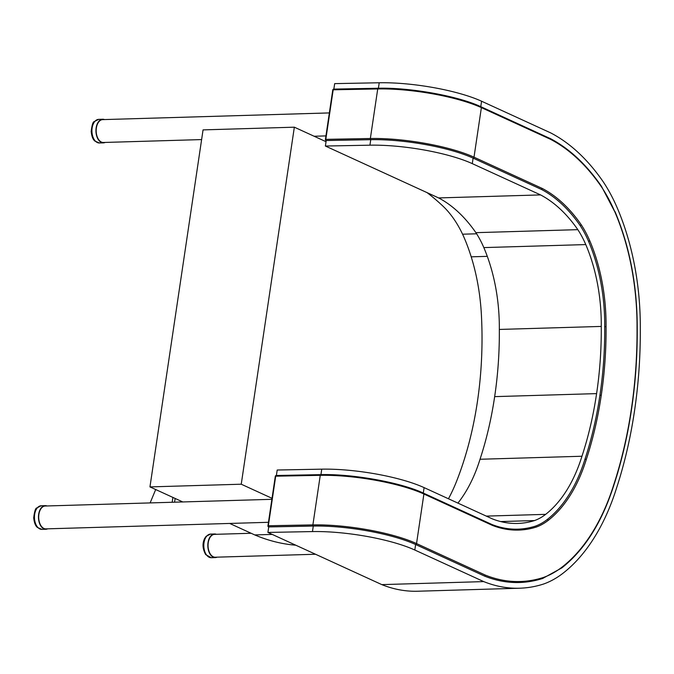 <?xml version="1.0" encoding="UTF-8"?>
<svg xmlns="http://www.w3.org/2000/svg" width="674" height="674" viewBox="0 0 674 674"><rect width="100%" height="100%" fill="white"/><g stroke="black" fill="none" stroke-linecap="round" stroke-linejoin="round"><path stroke-width="1.01" d="M267.915 532.435L312.466 531.575A75.286 17.145 8.5 0 1 414.813 550.018L483.747 581.603A232.454 139.889 88.3 0 0 519.587 588.217L417.653 591.233A232.454 139.889 -91.7 0 1 381.813 584.619L267.915 532.435L268.741 526.925A0.952 0.548 -91.1 0 1 268.336 525.754L267.932 525.863A0.952 0.952 0 0 0 268.479 526.874A0.952 0.733 -65.4 0 0 268.741 526.925L313.284 526.065A75.286 17.145 8.5 0 1 415.631 544.516L484.513 576.076A226.734 136.451 88.3 0 0 519.418 582.496A226.734 136.451 88.3 0 0 542.671 578.461L561.872 567.879A0.952 0.699 -127.8 0 0 562.049 567.104A147.598 88.825 -91.7 0 1 543.303 577.508A225.782 135.878 -91.7 0 1 485.398 575.133L484.513 576.076A226.734 136.451 88.3 0 0 519.418 582.496A226.734 136.451 88.3 0 0 542.671 578.461L543.303 577.508M268.117 526.032A0.952 0.733 -65.4 0 0 268.479 526.874L268.732 526.992M275.489 476.467L275.708 476.189A0.952 0.548 -91.1 0 1 276.382 475.532L320.622 474.673M423.28 493.115A75.286 17.145 -171.5 0 0 320.925 474.673A75.286 17.145 -171.5 0 1 423.28 493.115A0.952 0.733 114.6 0 1 423.904 494.008L492.256 525.332L491.851 524.473C500.445 527.852 509.106 529.41 517.843 529.157A173.37 104.335 -91.7 0 1 492.054 524.599M480.756 106.728A75.286 17.145 -171.5 0 0 378.4 88.277A75.286 17.145 -171.5 0 1 480.756 106.728A0.952 0.733 114.6 0 1 481.379 107.621L550.245 139.173L549.908 138.347C569.083 148.314 586.254 164.287 601.444 186.268L614.873 211.931A193.337 116.349 -91.7 0 1 637.04 328.196A325.668 195.991 -91.7 0 1 631.353 409.177L631.353 409.177A325.668 195.991 -91.7 0 1 613.761 484.699L613.913 485.01C621.731 461.117 627.604 435.893 631.538 409.337C635.498 382.798 637.402 355.762 637.233 328.221L637.04 328.238M492.256 525.332A174.322 104.908 88.3 0 0 536.234 527.068A0.952 0.75 -108.6 0 0 535.341 526.158A173.37 104.335 -91.7 0 1 517.843 529.157A173.37 104.335 -91.7 0 0 535.341 526.158A95.186 57.282 -91.7 0 0 547.178 519.544A0.952 0.699 52.2 0 1 548.198 520.387A141.877 85.387 88.3 0 0 586.287 459.491L585.015 459.045A140.925 84.806 -91.7 0 1 547.178 519.544A95.186 57.282 -91.7 0 1 535.341 526.158M637.04 328.196L637.233 328.221C637.259 285.801 629.845 246.92 614.991 211.577M601.031 186.1L601.419 186.782A147.598 88.825 -91.7 0 1 614.873 211.931M581.207 224.72A174.322 104.908 88.3 0 0 542.359 188.501L541.449 189.436A173.37 104.335 -91.7 0 1 580.078 225.445A95.186 57.282 -91.7 0 1 588.562 241.368L589.784 240.812A96.138 57.854 88.3 0 0 581.207 224.72A0.952 0.548 146 0 1 580.078 225.445A95.186 57.282 -91.7 0 1 588.562 241.368A140.925 84.806 -91.7 0 1 604.713 326.604A273.256 164.448 -91.7 0 1 599.936 395.149L601.25 395.385A274.208 165.02 88.3 0 0 606.052 326.612L604.713 326.604A273.256 164.448 -91.7 0 1 599.936 395.149A273.256 164.448 -91.7 0 1 585.015 459.045A140.925 84.806 -91.7 0 1 547.178 519.544M332.956 90.08L333.183 89.802A0.952 0.548 -91.1 0 1 333.857 89.136L378.089 88.286M325.39 146.039L369.933 145.18A75.286 17.145 8.5 0 1 472.289 163.63L540.573 194.912L438.631 197.929L325.39 146.039L326.208 140.529A0.952 0.548 -91.1 0 1 325.812 139.358L325.407 139.476A0.952 0.952 0 0 0 325.946 140.478A0.952 0.733 -65.4 0 0 326.208 140.529L370.759 139.678A75.286 17.145 8.5 0 1 473.106 158.12L541.449 189.436A173.37 104.335 -91.7 0 1 580.078 225.445M325.584 139.636A0.952 0.733 -65.4 0 0 325.946 140.478L326.199 140.596M378.4 88.277A0.952 0.548 88.9 0 0 378.249 88.243C409.986 87.367 458.539 96.112 481.009 106.778L549.63 138.288M519.587 588.217A232.454 139.889 88.3 0 0 543.455 584.072A154.262 92.835 88.3 0 0 563.076 573.186A200.01 120.368 88.3 0 0 616.567 487.993A332.341 200.01 88.3 0 0 634.495 410.988A332.341 200.01 88.3 0 0 640.3 328.423A200.01 120.368 88.3 0 0 617.367 208.207A154.262 92.835 88.3 0 0 603.281 181.879A232.454 139.889 88.3 0 0 550.498 132.803L481.573 101.218A75.286 17.145 -171.5 0 0 379.218 82.767L334.675 83.627L333.857 89.094M483.747 581.603L381.813 584.619M500.647 521.558L534.558 520.555A167.649 100.898 -91.7 0 1 517.674 523.445A167.649 100.898 -91.7 0 1 492.382 518.896L424.098 487.614A75.286 17.145 -171.5 0 0 321.751 469.163L277.199 470.022L276.391 475.49M457.916 503.107A135.204 81.369 88.3 0 0 480.023 459.264A267.536 161.01 88.3 0 0 494.657 396.632A267.536 161.01 88.3 0 0 499.333 329.443A135.204 81.369 88.3 0 0 483.831 247.594A89.465 53.844 88.3 0 0 475.895 232.665L577.829 229.657A89.465 53.844 -91.7 0 1 585.773 244.578A135.204 81.369 -91.7 0 1 601.267 326.427A267.536 161.01 -91.7 0 1 596.591 393.616A267.536 161.01 -91.7 0 1 581.957 456.247A135.204 81.369 -91.7 0 1 545.645 514.355A89.465 53.844 -91.7 0 1 534.558 520.555M581.957 456.247L480.023 459.264M601.267 326.427L499.333 329.443M475.895 232.665A167.649 100.898 88.3 0 0 438.631 197.929M540.573 194.912A167.649 100.898 -91.7 0 1 577.829 229.657M229.691 523.445L254.755 534.929L272.237 534.415M254.755 534.929A336.436 202.47 88.3 0 0 295.802 545.207M427.072 192.629A336.436 202.47 88.3 0 1 442.81 206A106.728 64.232 -91.7 0 1 465.144 240.028A152.467 91.757 -91.7 0 1 481.404 314.91A267.603 161.044 88.3 0 1 456.711 480.933A152.467 91.757 -91.7 0 1 448.454 498.768M326.039 141.708L294.344 127.184L241.241 484.21L272.026 498.313M294.344 127.184L203.059 129.888L149.957 486.906L182.789 501.953M149.957 486.906L241.241 484.21M315.533 554.247L215.276 557.213A11.433 6.883 -91.7 0 1 209.05 551.399A11.433 6.883 -91.7 0 1 214.602 534.347L251.141 533.269M217.07 557.162A11.82 7.111 -91.7 0 1 215.284 557.592A11.82 7.111 -91.7 0 1 207.828 545.991A11.82 7.111 -91.7 0 1 214.593 533.968A11.82 7.111 -91.7 0 1 216.388 534.297M105.186 142.433A11.82 7.111 -91.7 0 1 103.4 142.863A11.82 7.111 -91.7 0 1 96.643 135.836A11.82 7.111 -91.7 0 1 97.713 122.963A11.82 7.111 -91.7 0 1 102.701 119.239A11.82 7.111 -91.7 0 1 104.504 119.568M47.711 528.82A11.82 7.111 -91.7 0 1 45.933 529.259A11.82 7.111 -91.7 0 1 39.159 522.198A11.82 7.111 -91.7 0 1 40.28 509.3A11.82 7.111 -91.7 0 1 45.234 505.635A11.82 7.111 -91.7 0 1 47.037 505.963M201.619 139.577L103.392 142.484A11.433 6.883 -91.7 0 1 96.365 127.984A11.433 6.883 -91.7 0 1 102.718 119.618L329.35 112.92M268.463 522.299L45.916 528.879A11.433 6.883 -91.7 0 1 38.89 514.38A11.433 6.883 -91.7 0 1 45.242 506.014L271.883 499.316M155.694 489.535L150.125 502.914M172.906 497.42L172.182 502.265M174.574 502.189L175.13 498.44M542.359 188.501L474.007 157.177A76.238 17.364 -171.5 0 0 370.355 138.499L325.812 139.358L333.183 89.802L377.726 88.943A76.238 17.364 8.5 0 1 481.379 107.621L474.007 157.177A0.952 0.733 114.6 0 1 473.106 158.12L541.449 189.436M325.407 139.476L332.779 89.912A0.952 0.952 0 0 1 333.697 89.103L378.249 88.243A0.952 0.548 88.9 0 0 377.726 88.943L370.355 138.499A0.952 0.548 88.9 0 0 370.759 139.678A75.286 17.145 8.5 0 1 473.106 158.12L472.289 163.63M326.208 140.529L370.759 139.678L369.933 145.18M606.052 326.612A141.877 85.387 88.3 0 0 589.784 240.812M588.562 241.368A140.925 84.806 -91.7 0 1 604.713 326.604M550.245 139.173A225.782 135.878 -91.7 0 1 601.419 186.782M586.287 459.491A274.208 165.02 88.3 0 0 601.25 395.385M599.936 395.149A273.256 164.448 -91.7 0 1 585.015 459.045M536.234 527.068A96.138 57.854 88.3 0 0 548.198 520.387M320.925 474.673A0.952 0.548 88.9 0 0 320.26 475.33A76.238 17.364 8.5 0 1 423.904 494.008L416.532 543.573A0.952 0.733 114.6 0 1 415.631 544.516L484.513 576.076M485.398 575.133L416.532 543.573A76.238 17.364 -171.5 0 0 312.888 524.894L268.336 525.754L275.708 476.189L320.26 475.33L312.888 524.894A0.952 0.548 88.9 0 0 313.284 526.065A75.286 17.145 8.5 0 1 415.631 544.516L414.813 550.018M561.543 567.997A0.952 0.699 -127.8 0 0 561.872 567.879C584.762 549.706 602.109 522.08 613.913 485.01M613.761 484.699A193.337 116.349 -91.7 0 1 562.049 567.104M268.741 526.925L313.284 526.065L312.466 531.575M480.764 106.66L481.573 101.218M378.409 88.243L379.218 82.767M486.291 516.107L545.645 514.355M596.591 393.616L494.657 396.632M483.831 247.594L585.773 244.578M423.289 493.056L424.098 487.614M320.934 474.631L321.751 469.163M206.488 554.904A11.82 7.111 -91.7 0 1 204.146 541.93A11.82 7.111 -91.7 0 1 210.574 534.086L206.118 536.302L204.626 538.475C202.2 543.446 202.545 548.813 205.663 554.576L211.274 557.71A11.82 7.111 -91.7 0 1 206.488 554.904M99.39 142.981A11.82 7.111 -91.7 0 1 92.624 135.954A11.82 7.111 -91.7 0 1 93.703 123.081A11.82 7.111 -91.7 0 1 98.69 119.357L94.2 121.598C92.97 121.775 91.959 125.069 91.175 131.472C92.009 139.088 94.284 140.394 94.807 141.043L99.39 142.981L103.4 142.863M41.914 529.376A11.82 7.111 -91.7 0 1 35.141 522.316A11.82 7.111 -91.7 0 1 36.261 509.418A11.82 7.111 -91.7 0 1 41.215 505.753L36.725 507.994C35.495 508.171 34.484 511.465 33.7 517.868C34.543 525.484 36.817 526.79 37.331 527.43L41.914 529.376L45.933 529.259M519.418 582.496L542.84 578.435M491.885 524.482L423.542 493.166C401.072 482.5 352.519 473.763 320.773 474.639L276.23 475.49A0.952 0.952 0 0 0 275.304 476.307L267.932 525.863M214.593 533.968L210.574 534.086M215.284 557.592L211.274 557.71M102.701 119.239L98.69 119.357M471.21 256.828L487.294 256.356M462.575 234.207L476.619 233.794M45.234 505.635L41.215 505.753M314.135 136.249L325.938 135.904"/></g></svg>
